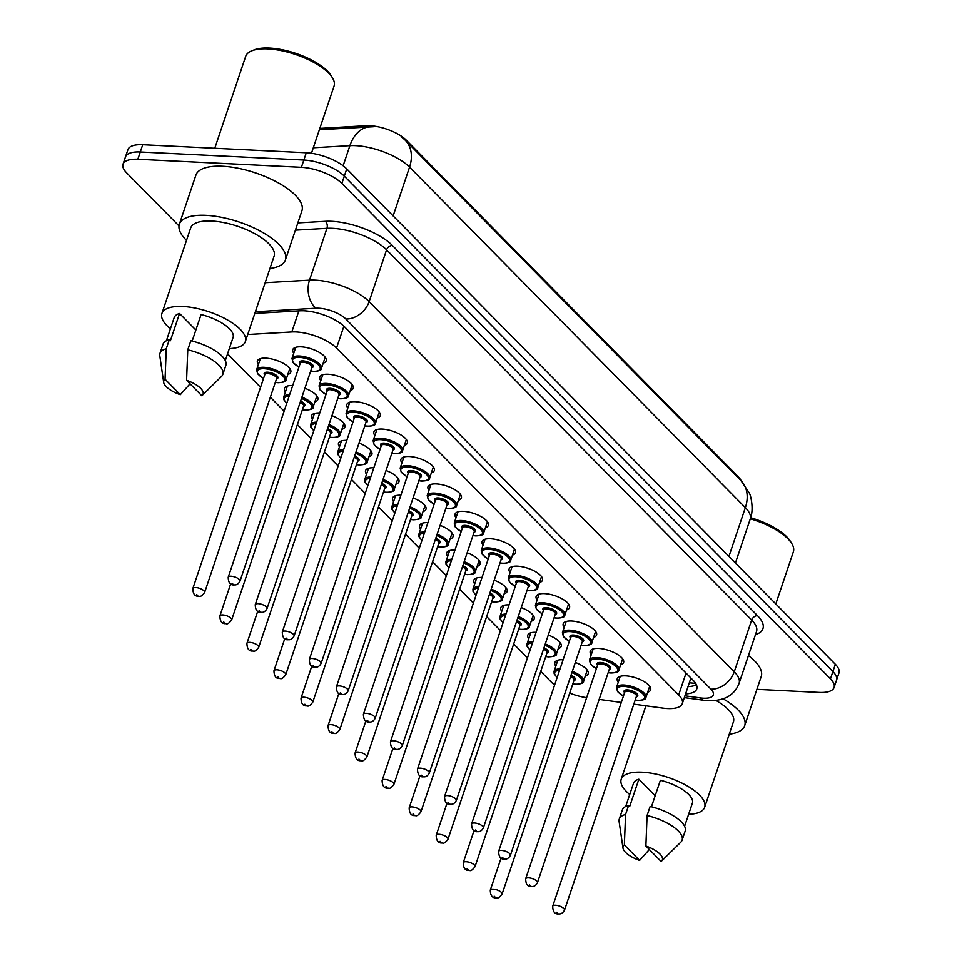 <?xml version="1.0" encoding="UTF-8"?>
<svg xmlns="http://www.w3.org/2000/svg" width="962" height="962" viewBox="0 0 962 962"><rect width="100%" height="100%" fill="white"/><g stroke="black" fill="none" stroke-linecap="round" stroke-linejoin="round"><path stroke-width="1.44" d="M258.369 364.562A17.605 6.65 18.6 0 1 257.407 360.942A17.605 6.65 18.6 0 1 265.789 358.141A17.605 6.65 18.6 0 1 283.465 363.432A17.605 6.65 18.6 0 1 290.777 372.174A17.605 6.65 18.6 0 1 287.818 374.483M285.413 391.991A17.605 6.65 18.6 0 1 284.439 388.359A17.605 6.65 18.6 0 1 292.713 385.558M312.446 419.408A17.605 6.65 18.6 0 1 311.484 415.776A17.605 6.65 18.6 0 1 319.757 412.975M339.49 446.825A17.605 6.65 18.6 0 1 338.528 443.193A17.605 6.65 18.6 0 1 346.801 440.392M366.534 474.242A17.605 6.65 18.6 0 1 365.572 470.61A17.605 6.65 18.6 0 1 373.833 467.809M393.578 501.659A17.605 6.65 18.6 0 1 392.604 498.027A17.605 6.65 18.6 0 1 400.877 495.226M420.61 529.076A17.605 6.65 18.6 0 1 419.648 525.444A17.605 6.65 18.6 0 1 427.922 522.643M447.655 556.493A17.605 6.65 18.6 0 1 446.693 552.873A17.605 6.65 18.6 0 1 454.954 550.06M474.699 583.91A17.605 6.65 18.6 0 1 473.737 580.29A17.605 6.65 18.6 0 1 481.998 577.489M501.743 611.339A17.605 6.65 18.6 0 1 500.769 607.707A17.605 6.65 18.6 0 1 509.042 604.906M528.775 638.756A17.605 6.65 18.6 0 1 527.813 635.124A17.605 6.65 18.6 0 1 536.087 632.323M555.82 666.173A17.605 6.65 18.6 0 1 554.858 662.541A17.605 6.65 18.6 0 1 563.119 659.74M293.747 353.258A17.605 6.65 18.6 0 1 292.785 349.639A17.605 6.65 18.6 0 1 301.166 346.837A17.605 6.65 18.6 0 1 318.843 352.128A17.605 6.65 18.6 0 1 326.154 360.87A17.605 6.65 18.6 0 1 323.196 363.179M320.791 380.687A17.605 6.65 18.6 0 1 319.817 377.056A17.605 6.65 18.6 0 1 328.21 374.254A17.605 6.65 18.6 0 1 345.875 379.545A17.605 6.65 18.6 0 1 353.198 388.287A17.605 6.65 18.6 0 1 350.24 390.596M347.823 408.104A17.605 6.65 18.6 0 1 346.861 404.473A17.605 6.65 18.6 0 1 355.255 401.671A17.605 6.65 18.6 0 1 372.919 406.962A17.605 6.65 18.6 0 1 380.243 415.704A17.605 6.65 18.6 0 1 377.272 418.013M374.867 435.521A17.605 6.65 18.6 0 1 373.905 431.89A17.605 6.65 18.6 0 1 382.299 429.088A17.605 6.65 18.6 0 1 399.964 434.379A17.605 6.65 18.6 0 1 407.275 443.121A17.605 6.65 18.6 0 1 404.317 445.43M401.912 462.938A17.605 6.65 18.6 0 1 400.95 459.307A17.605 6.65 18.6 0 1 409.331 456.517A17.605 6.65 18.6 0 1 427.008 461.808A17.605 6.65 18.6 0 1 434.319 470.538A17.605 6.65 18.6 0 1 431.361 472.847M428.944 490.355A17.605 6.65 18.6 0 1 427.982 486.724A17.605 6.65 18.6 0 1 436.375 483.934A17.605 6.65 18.6 0 1 454.04 489.225A17.605 6.65 18.6 0 1 461.363 497.955A17.605 6.65 18.6 0 1 458.405 500.264M455.988 517.772A17.605 6.65 18.6 0 1 455.026 514.141A17.605 6.65 18.6 0 1 463.419 511.351A17.605 6.65 18.6 0 1 481.084 516.642A17.605 6.65 18.6 0 1 488.407 525.384A17.605 6.65 18.6 0 1 485.437 527.681M483.032 545.189A17.605 6.65 18.6 0 1 482.07 541.57A17.605 6.65 18.6 0 1 490.464 538.768A17.605 6.65 18.6 0 1 508.128 544.059A17.605 6.65 18.6 0 1 515.44 552.801A17.605 6.65 18.6 0 1 512.481 555.11M510.076 572.606A17.605 6.65 18.6 0 1 509.102 568.987A17.605 6.65 18.6 0 1 517.496 566.185A17.605 6.65 18.6 0 1 535.173 571.476A17.605 6.65 18.6 0 1 542.484 580.218A17.605 6.65 18.6 0 1 539.526 582.527M537.109 600.035A17.605 6.65 18.6 0 1 536.147 596.404A17.605 6.65 18.6 0 1 544.54 593.602A17.605 6.65 18.6 0 1 562.205 598.893A17.605 6.65 18.6 0 1 569.528 607.635A17.605 6.65 18.6 0 1 566.57 609.944M564.153 627.452A17.605 6.65 18.6 0 1 563.191 623.821A17.605 6.65 18.6 0 1 571.584 621.019A17.605 6.65 18.6 0 1 589.249 626.31A17.605 6.65 18.6 0 1 596.572 635.052A17.605 6.65 18.6 0 1 593.602 637.361M591.197 654.869A17.605 6.65 18.6 0 1 590.235 651.238A17.605 6.65 18.6 0 1 598.617 648.436A17.605 6.65 18.6 0 1 616.293 653.727A17.605 6.65 18.6 0 1 623.604 662.469A17.605 6.65 18.6 0 1 620.646 664.778M618.241 682.286A17.605 6.65 18.6 0 1 617.267 678.655A17.605 6.65 18.6 0 1 625.661 675.865A17.605 6.65 18.6 0 1 643.325 681.144A17.605 6.65 18.6 0 1 650.649 689.886A17.605 6.65 18.6 0 1 647.691 692.195M633.826 704.16L662.794 708.116A31.073 11.736 -161.4 0 0 667.508 708.561A31.073 11.736 -161.4 0 0 682.311 703.631A31.073 11.736 -161.4 0 0 678.679 694.985L336.544 348.064A31.073 11.736 -161.4 0 0 291.811 331.95L247.727 334.511M741.209 480.88A27.97 10.57 -161.4 0 0 738.263 476.767L406.349 140.224A27.97 10.57 -161.4 0 0 366.089 125.733L319.817 128.415M690.92 678.03A31.073 11.736 18.6 0 1 690.872 678.174L682.311 703.631M599.158 699.41L621.296 702.44M540.74 671.392L551.274 682.082A31.073 11.736 -161.4 0 0 554.629 684.992M569.696 693.145A31.073 11.736 -161.4 0 0 586.616 697.691M227.561 353.836L260.558 387.301M270.334 397.21L284.091 411.159M297.378 424.627L311.135 438.588M324.41 452.044L338.179 466.005M351.455 479.461L365.223 493.422M378.499 506.89L392.255 520.839M405.543 534.307L419.3 548.256M432.575 561.724L446.344 575.673M459.62 589.141L473.376 603.09M486.664 616.558L500.42 630.507M513.708 643.975L527.465 657.924M548.28 635.028A17.605 6.65 18.6 0 1 561.195 646.356A17.605 6.65 18.6 0 1 558.225 648.665M521.248 607.611A17.605 6.65 18.6 0 1 534.15 618.939A17.605 6.65 18.6 0 1 531.192 621.248M494.203 580.194A17.605 6.65 18.6 0 1 507.106 591.522A17.605 6.65 18.6 0 1 504.148 593.831M467.159 552.777A17.605 6.65 18.6 0 1 480.074 564.105A17.605 6.65 18.6 0 1 477.104 566.414M440.127 525.36A17.605 6.65 18.6 0 1 453.03 536.688A17.605 6.65 18.6 0 1 450.06 538.985M413.083 497.931A17.605 6.65 18.6 0 1 425.986 509.259A17.605 6.65 18.6 0 1 423.027 511.568M386.039 470.514A17.605 6.65 18.6 0 1 398.941 481.842A17.605 6.65 18.6 0 1 395.983 484.151M358.994 443.097A17.605 6.65 18.6 0 1 371.909 454.425A17.605 6.65 18.6 0 1 368.939 456.734M331.962 415.68A17.605 6.65 18.6 0 1 344.865 427.008A17.605 6.65 18.6 0 1 341.907 429.317M304.918 388.263A17.605 6.65 18.6 0 1 317.821 399.591A17.605 6.65 18.6 0 1 314.863 401.9M575.324 662.445A17.605 6.65 18.6 0 1 588.227 673.773A17.605 6.65 18.6 0 1 585.269 676.082M178.992 225.926L126.647 172.859A31.073 11.736 18.6 0 1 123.028 164.213A31.073 11.736 18.6 0 1 137.831 159.271L301.395 167.328L303.836 160.053A31.073 11.736 18.6 0 1 344.312 176.166L832.9 671.584A31.073 11.736 18.6 0 1 836.531 680.218A31.073 11.736 18.6 0 0 832.9 671.584L344.312 176.166A31.073 11.736 18.6 0 0 303.836 160.053L140.284 152.008L303.836 160.053L306.289 152.778A31.073 11.736 18.6 0 1 346.753 168.903L835.353 664.309A31.073 11.736 18.6 0 1 838.972 672.955L834.078 687.493A31.073 11.736 18.6 0 1 819.275 692.436L756.902 689.357M123.028 164.213L125.469 156.938A31.073 11.736 18.6 0 1 140.284 152.008A31.073 11.736 18.6 0 0 125.469 156.938L127.922 149.675A31.073 11.736 18.6 0 1 142.725 144.733L306.289 152.778M373.268 126.768L319.372 129.726M685.593 693.891A31.073 11.736 -161.4 0 0 696.777 688.924A31.073 11.736 -161.4 0 0 693.145 680.29L344.649 326.924A31.073 11.736 -161.4 0 0 299.916 310.81L254.822 313.42M696.38 684.752A31.073 11.736 18.6 0 1 688.034 686.615M301.395 167.328A31.073 11.736 18.6 0 1 341.859 183.441L830.459 678.847A31.073 11.736 18.6 0 1 834.078 687.493M750.649 517.724A44.541 16.823 18.6 0 1 790.536 541.558L791.822 543.674A46.609 17.617 18.6 0 1 793.373 551.779L775.817 603.944M750.312 518.807A46.609 17.617 18.6 0 1 791.822 543.674M723.22 698.881A55.928 21.128 18.6 0 1 744.696 725.637A55.928 21.128 18.6 0 1 729.256 734.186M748.436 655.567A55.928 21.128 18.6 0 1 761.219 676.551L744.696 725.637M629.725 794.492A44.024 16.631 18.6 0 1 621.212 779.196A44.024 16.631 18.6 0 1 642.195 772.197A44.024 16.631 18.6 0 1 686.363 785.425A44.024 16.631 18.6 0 1 704.653 807.274A44.024 16.631 18.6 0 1 688.624 814.309M716.029 700.504A44.024 16.631 18.6 0 1 733.417 721.837L704.653 807.274M622.991 848.135A20.719 7.828 18.6 0 1 624.362 844.961L639.61 860.425A20.719 7.828 18.6 0 1 622.991 848.135L619.095 821.44A33.141 12.518 18.6 0 1 619.287 819.023A33.141 12.518 18.6 0 1 625.565 814.477L628.619 805.386L629.689 806.469L638.864 779.208L655.17 795.742M625.697 806.457L633.489 783.321A31.073 11.736 18.6 0 1 638.864 779.208M649.35 849.53L639.61 860.425M624.362 844.961L625.565 814.477M619.287 819.023L622.342 809.932A33.141 12.518 18.6 0 1 628.619 805.386M651.466 806.769L660.389 780.266A31.073 11.736 18.6 0 1 692.387 803.15L684.595 826.286M645.887 846.019A20.719 7.828 18.6 0 1 661.555 861.11A20.719 7.828 18.6 0 1 661.122 861.483L645.887 846.019L647.077 815.535A33.141 12.518 18.6 0 1 682.118 840.163A33.141 12.518 18.6 0 1 680.795 842.207L661.555 861.11M647.077 815.535L650.144 806.457A33.141 12.518 18.6 0 1 685.172 831.072L682.118 840.163M214.766 148.28L245.707 56.337A46.609 17.617 18.6 0 1 251.852 50.818L254.148 49.904A44.541 16.823 18.6 0 1 269.516 48.1A44.541 16.823 18.6 0 1 331.229 75.842L332.515 77.958A46.609 17.617 18.6 0 1 334.067 86.063L311.447 153.295M251.852 50.818A46.609 17.617 18.6 0 1 267.929 48.93A46.609 17.617 18.6 0 1 332.515 77.958M186.496 240.392A55.928 21.128 18.6 0 1 179.365 224.242A55.928 21.128 18.6 0 1 206.024 215.356A55.928 21.128 18.6 0 1 262.145 232.155A55.928 21.128 18.6 0 1 285.389 259.92A55.928 21.128 18.6 0 1 269.949 268.47M179.365 224.242L195.887 175.156A55.928 21.128 18.6 0 1 222.547 166.27A55.928 21.128 18.6 0 1 278.667 183.069A55.928 21.128 18.6 0 1 301.912 210.834L285.389 259.92M170.418 328.776A44.024 16.631 18.6 0 1 161.905 313.48A44.024 16.631 18.6 0 1 182.888 306.481A44.024 16.631 18.6 0 1 227.056 319.709A44.024 16.631 18.6 0 1 245.346 341.558A44.024 16.631 18.6 0 1 229.317 348.593M161.905 313.48L190.656 228.042A44.024 16.631 18.6 0 1 211.64 221.044A44.024 16.631 18.6 0 1 255.808 234.271A44.024 16.631 18.6 0 1 274.098 256.12L245.346 341.558M163.684 382.419A20.719 7.828 18.6 0 1 165.055 379.244L180.303 394.709A20.719 7.828 18.6 0 1 163.684 382.419L159.788 355.724A33.141 12.518 18.6 0 1 159.981 353.307A33.141 12.518 18.6 0 1 166.258 348.761L169.312 339.67L170.382 340.752L179.557 313.492L195.863 330.026M166.39 340.74L174.182 317.604A31.073 11.736 18.6 0 1 179.557 313.492M190.043 383.814L180.303 394.709M165.055 379.244L166.258 348.761M159.981 353.307L163.035 344.216A33.141 12.518 18.6 0 1 169.312 339.67M192.16 341.053L201.082 314.55A31.073 11.736 18.6 0 1 233.081 337.434L225.288 360.57M186.58 380.303A20.719 7.828 18.6 0 1 202.248 395.394A20.719 7.828 18.6 0 1 201.816 395.767L186.58 380.303L187.77 349.819A33.141 12.518 18.6 0 1 222.811 374.446A33.141 12.518 18.6 0 1 221.488 376.491L202.248 395.394M187.77 349.819L190.837 340.74A33.141 12.518 18.6 0 1 225.866 365.356L222.811 374.446M690.5 679.28A10.354 3.908 -161.4 0 0 691.63 678.751M406.349 140.224L406.072 141.053M366.089 125.733L365.644 127.044M738.263 476.767L737.974 477.597M689.393 682.587A31.073 12.975 97.8 0 0 690.704 682.936L689.333 682.755M686.05 673.099L678.679 694.985M298.905 310.87L291.811 331.95M343.903 326.202L336.544 348.064M401.479 136.844L405.23 140.211A36.255 26.876 135.4 0 1 409.547 167.147A41.426 15.657 -161.4 0 0 355.591 145.659A41.426 15.657 -161.4 0 0 349.903 145.659L313.299 147.787M369.516 126.816A36.255 24.471 86.7 0 0 349.903 145.659L343.133 165.777M728.943 556.421L745.358 507.647A36.255 26.876 -44.6 0 0 741.041 480.711L749.206 492.905C750.625 494.6 754.304 509.487 750.192 519.167A41.426 15.657 -161.4 0 0 745.358 507.647L409.547 167.147L393.133 215.921M346.753 168.903L341.859 183.441M835.353 664.309L830.459 678.847M142.725 144.733L137.831 159.271M684.944 695.815L700.324 697.919A20.719 7.828 -161.4 0 0 703.462 698.22A20.719 7.828 -161.4 0 0 710.918 689.165L345.815 318.975A20.719 7.828 -161.4 0 0 318.831 308.225A20.719 7.828 -161.4 0 0 315.993 308.225L255.387 311.748M265.151 282.732L309.511 280.158A41.426 15.657 18.6 0 1 315.187 280.146A41.426 15.657 18.6 0 1 369.143 301.635L734.246 671.837A41.426 15.657 18.6 0 1 739.081 683.357L756.517 631.553A41.426 15.657 -161.4 0 0 751.683 620.033L386.58 249.831A41.426 15.657 -161.4 0 0 332.624 228.343A41.426 15.657 -161.4 0 0 326.948 228.343L295.406 230.171M297.847 222.919L325.324 221.332A46.609 17.617 18.6 0 1 392.412 245.502L757.515 615.692A5.183 3.836 -44.6 0 0 751.683 620.033L734.246 671.837A20.719 15.356 135.4 0 1 710.918 689.165M325.324 221.332A5.183 3.499 -93.3 0 1 326.948 228.343L309.511 280.158A20.719 13.985 86.7 0 0 315.993 308.225M757.515 615.692A46.609 17.617 18.6 0 1 755.471 634.655M345.815 318.975A20.719 15.356 135.4 0 0 369.143 301.635L386.58 249.831A5.183 3.836 -44.6 0 1 392.412 245.502M700.324 697.919A20.719 8.646 97.8 0 0 703.631 700.264L684.331 697.63M695.718 683.489L694.348 683.309M623.4 696.163L617.568 691.618L616.486 687.493A15.536 5.868 18.6 0 1 623.881 685.028A15.536 5.868 18.6 0 1 639.477 689.694A15.536 5.868 18.6 0 1 645.935 697.414L649.687 686.267M635.209 700.035A14.502 5.483 -161.4 0 0 637.734 700.288A14.502 5.483 -161.4 0 0 642.953 693.951A14.502 5.483 -161.4 0 0 624.073 686.435A14.502 5.483 -161.4 0 0 623.436 696.067M624.566 692.712A7.251 2.742 18.6 0 1 627.489 689.898A7.251 2.742 18.6 0 1 636.159 692.989A7.251 2.742 18.6 0 1 636.339 696.68M636.483 696.247A6.217 2.345 -161.4 0 0 633.898 693.169A6.217 2.345 -161.4 0 0 627.669 691.305A6.217 2.345 -161.4 0 0 624.711 692.291L552.705 906.252A6.217 2.345 18.6 0 1 555.663 905.266A6.217 2.345 18.6 0 1 561.892 907.13A6.217 2.345 18.6 0 1 564.478 910.22L636.483 696.247M556.577 912.277L557.551 913.275L556.577 912.277M572.318 671.368A15.536 5.868 18.6 0 1 583.513 681.288C584.09 682.984 581.445 683.982 575.577 684.307L572.763 684.006M572.799 683.922A14.502 5.483 -161.4 0 0 575.324 684.174A14.502 5.483 -161.4 0 0 582.214 680.387A14.502 5.483 -161.4 0 0 571.897 672.654M493.241 889.153A6.217 2.345 18.6 0 1 499.482 891.016A6.217 2.345 18.6 0 1 502.068 894.095C499.567 897.438 497.679 898.664 496.404 897.786C492.472 898.28 490.44 895.73 490.283 890.139A6.217 2.345 18.6 0 1 493.241 889.153M495.129 897.161L494.155 896.163L495.129 897.161M502.068 894.095L574.073 680.134A6.217 2.345 -161.4 0 0 570.574 676.587M557.816 660.233L554.064 671.38A15.536 5.868 18.6 0 1 560.04 668.891M571.007 675.288A7.251 2.742 18.6 0 1 573.929 680.567M559.559 670.322A14.502 5.483 -161.4 0 0 557.19 677.368M596.368 668.746L590.524 664.201L589.441 660.076A15.536 5.868 18.6 0 1 596.849 657.611A15.536 5.868 18.6 0 1 612.433 662.277A15.536 5.868 18.6 0 1 618.891 669.985L622.642 658.838M608.176 672.618A14.502 5.483 -161.4 0 0 610.69 672.871A14.502 5.483 -161.4 0 0 615.908 666.534A14.502 5.483 -161.4 0 0 597.029 659.018A14.502 5.483 -161.4 0 0 596.392 668.65M597.522 665.295A7.251 2.742 18.6 0 1 600.444 662.481A7.251 2.742 18.6 0 1 609.114 665.572A7.251 2.742 18.6 0 1 609.307 669.263M609.451 668.831A6.217 2.345 -161.4 0 0 606.866 665.752A6.217 2.345 -161.4 0 0 600.625 663.888A6.217 2.345 -161.4 0 0 597.667 664.874L525.661 878.835A6.217 2.345 18.6 0 1 528.619 877.849A6.217 2.345 18.6 0 1 534.86 879.713A6.217 2.345 18.6 0 1 537.433 882.791L609.451 668.831M529.533 884.86L530.507 885.858L529.533 884.86M569.324 641.317L563.479 636.772L562.397 632.659A15.536 5.868 18.6 0 1 569.805 630.194A15.536 5.868 18.6 0 1 585.389 634.86A15.536 5.868 18.6 0 1 591.846 642.568L595.598 631.421M581.132 645.201A14.502 5.483 -161.4 0 0 583.657 645.454A14.502 5.483 -161.4 0 0 588.876 639.117A14.502 5.483 -161.4 0 0 569.985 631.601A14.502 5.483 -161.4 0 0 569.348 641.233M570.478 637.878A7.251 2.742 18.6 0 1 573.4 635.064A7.251 2.742 18.6 0 1 582.07 638.155A7.251 2.742 18.6 0 1 582.263 641.846M582.407 641.413A6.217 2.345 -161.4 0 0 579.821 638.335A6.217 2.345 -161.4 0 0 573.58 636.459A6.217 2.345 -161.4 0 0 570.622 637.457L498.617 851.418A6.217 2.345 18.6 0 1 501.575 850.432A6.217 2.345 18.6 0 1 507.816 852.296A6.217 2.345 18.6 0 1 510.401 855.374L582.407 641.413M502.489 857.443L503.463 858.441L502.489 857.443M542.279 613.9L536.435 609.355L535.365 605.242A15.536 5.868 18.6 0 1 542.76 602.777A15.536 5.868 18.6 0 1 558.357 607.443A15.536 5.868 18.6 0 1 564.814 615.151L568.566 604.004M554.088 617.784A14.502 5.483 -161.4 0 0 556.613 618.037A14.502 5.483 -161.4 0 0 561.832 611.7A14.502 5.483 -161.4 0 0 542.941 604.184A14.502 5.483 -161.4 0 0 542.315 613.816M543.434 610.461A7.251 2.742 18.6 0 1 546.368 607.647A7.251 2.742 18.6 0 1 555.038 610.726A7.251 2.742 18.6 0 1 555.218 614.429M555.363 613.996A6.217 2.345 -161.4 0 0 552.777 610.918A6.217 2.345 -161.4 0 0 546.548 609.042A6.217 2.345 -161.4 0 0 543.578 610.028L471.572 823.989A6.217 2.345 18.6 0 1 474.543 823.003A6.217 2.345 18.6 0 1 480.772 824.879A6.217 2.345 18.6 0 1 483.357 827.957L555.363 613.996M475.444 830.026L476.43 831.012L475.444 830.026M515.235 586.483L509.403 581.938L508.321 577.825A15.536 5.868 18.6 0 1 515.716 575.36A15.536 5.868 18.6 0 1 531.313 580.026A15.536 5.868 18.6 0 1 537.77 587.734L541.522 576.587M527.044 590.367A14.502 5.483 -161.4 0 0 529.569 590.62A14.502 5.483 -161.4 0 0 534.788 584.283A14.502 5.483 -161.4 0 0 515.909 576.755A14.502 5.483 -161.4 0 0 515.271 586.399M516.402 583.044A7.251 2.742 18.6 0 1 519.324 580.218A7.251 2.742 18.6 0 1 527.994 583.309A7.251 2.742 18.6 0 1 528.174 587.012M528.318 586.579A6.217 2.345 -161.4 0 0 525.733 583.501A6.217 2.345 -161.4 0 0 519.504 581.625A6.217 2.345 -161.4 0 0 516.546 582.611L444.54 796.572A6.217 2.345 18.6 0 1 447.498 795.586A6.217 2.345 18.6 0 1 453.727 797.462A6.217 2.345 18.6 0 1 456.313 800.54L528.318 586.579M448.412 802.609L449.386 803.595L448.412 802.609M545.286 643.951A15.536 5.868 18.6 0 1 556.481 653.871C557.046 655.567 554.401 656.565 548.532 656.878L545.731 656.589M545.755 656.505A14.502 5.483 -161.4 0 0 548.28 656.757A14.502 5.483 -161.4 0 0 555.17 652.957A14.502 5.483 -161.4 0 0 544.853 645.237M466.209 861.736A6.217 2.345 18.6 0 1 472.438 863.599A6.217 2.345 18.6 0 1 475.024 866.678C472.522 870.009 470.634 871.247 469.36 870.369C465.44 870.863 463.395 868.313 463.239 862.722A6.217 2.345 18.6 0 1 466.209 861.736M468.085 869.744L467.111 868.746L468.085 869.744M475.024 866.678L547.029 652.717A6.217 2.345 -161.4 0 0 543.53 649.17M530.771 632.816L527.02 643.963A15.536 5.868 18.6 0 1 533.008 641.474M543.963 647.871A7.251 2.742 18.6 0 1 546.885 653.15M532.515 642.905A14.502 5.483 -161.4 0 0 530.146 649.951M518.241 616.534A15.536 5.868 18.6 0 1 529.437 626.454C530.002 628.15 527.356 629.148 521.488 629.461L518.686 629.172M518.71 629.088A14.502 5.483 -161.4 0 0 521.236 629.34A14.502 5.483 -161.4 0 0 528.138 625.54A14.502 5.483 -161.4 0 0 517.809 617.82M439.165 834.307A6.217 2.345 18.6 0 1 445.394 836.182A6.217 2.345 18.6 0 1 447.979 839.261C445.478 842.592 443.602 843.83 442.328 842.952C438.395 843.446 436.351 840.896 436.195 835.305A6.217 2.345 18.6 0 1 439.165 834.307M441.053 842.315L440.079 841.329L441.053 842.315M447.979 839.261L519.985 625.3A6.217 2.345 -161.4 0 0 516.486 621.753M503.739 605.399L499.987 616.546A15.536 5.868 18.6 0 1 505.964 614.057M516.919 620.454A7.251 2.742 18.6 0 1 519.841 625.733M505.483 615.488A14.502 5.483 -161.4 0 0 503.114 622.522M491.197 589.117A15.536 5.868 18.6 0 1 502.392 599.037C502.958 600.733 500.312 601.731 494.456 602.044L491.642 601.755M491.678 601.671A14.502 5.483 -161.4 0 0 494.191 601.923A14.502 5.483 -161.4 0 0 501.094 598.123A14.502 5.483 -161.4 0 0 490.764 590.403M412.121 806.89A6.217 2.345 18.6 0 1 418.362 808.765A6.217 2.345 18.6 0 1 420.935 811.844C418.446 815.175 416.558 816.401 415.283 815.535C411.351 816.029 409.307 813.479 409.163 807.876A6.217 2.345 18.6 0 1 412.121 806.89M414.009 814.898L413.035 813.912L414.009 814.898M420.935 811.844L492.941 597.883A6.217 2.345 -161.4 0 0 489.442 594.336M476.695 577.982L472.943 589.129A15.536 5.868 18.6 0 1 478.92 586.64M489.886 593.037A7.251 2.742 18.6 0 1 492.797 598.316M478.439 588.071A14.502 5.483 -161.4 0 0 476.07 595.105M488.203 559.066L482.359 554.521L481.277 550.408A15.536 5.868 18.6 0 1 488.684 547.943A15.536 5.868 18.6 0 1 504.268 552.609A15.536 5.868 18.6 0 1 510.726 560.317L514.478 549.17M500.012 562.95A14.502 5.483 -161.4 0 0 502.525 563.203A14.502 5.483 -161.4 0 0 507.744 556.866A14.502 5.483 -161.4 0 0 488.864 549.338A14.502 5.483 -161.4 0 0 488.227 558.982M489.357 555.627A7.251 2.742 18.6 0 1 492.279 552.801A7.251 2.742 18.6 0 1 500.949 555.892A7.251 2.742 18.6 0 1 501.142 559.595M501.286 559.162A6.217 2.345 -161.4 0 0 498.701 556.072A6.217 2.345 -161.4 0 0 492.46 554.208A6.217 2.345 -161.4 0 0 489.502 555.194L417.496 769.155A6.217 2.345 18.6 0 1 420.454 768.169A6.217 2.345 18.6 0 1 426.695 770.033A6.217 2.345 18.6 0 1 429.28 773.123L501.286 559.162M421.368 775.192L422.342 776.178L421.368 775.192M461.159 531.649L455.315 527.104L454.232 522.991A15.536 5.868 18.6 0 1 461.64 520.514A15.536 5.868 18.6 0 1 477.224 525.192A15.536 5.868 18.6 0 1 483.682 532.9L487.433 521.753M472.967 535.521A14.502 5.483 -161.4 0 0 475.493 535.786A14.502 5.483 -161.4 0 0 480.711 529.449A14.502 5.483 -161.4 0 0 461.82 521.921A14.502 5.483 -161.4 0 0 461.183 531.565M462.313 528.21A7.251 2.742 18.6 0 1 465.235 525.384A7.251 2.742 18.6 0 1 473.905 528.475A7.251 2.742 18.6 0 1 474.098 532.166M474.242 531.745A6.217 2.345 -161.4 0 0 471.657 528.655A6.217 2.345 -161.4 0 0 465.416 526.791A6.217 2.345 -161.4 0 0 462.457 527.777L390.452 741.738A6.217 2.345 18.6 0 1 393.41 740.752A6.217 2.345 18.6 0 1 399.651 742.616A6.217 2.345 18.6 0 1 402.236 745.706L474.242 531.745M394.324 747.775L395.298 748.761L394.324 747.775M434.115 504.232L428.27 499.687L427.2 495.574A15.536 5.868 18.6 0 1 434.596 493.097A15.536 5.868 18.6 0 1 450.192 497.763A15.536 5.868 18.6 0 1 456.649 505.483L460.401 494.336M445.923 508.104A14.502 5.483 -161.4 0 0 448.448 508.357A14.502 5.483 -161.4 0 0 453.667 502.032A14.502 5.483 -161.4 0 0 434.776 494.504A14.502 5.483 -161.4 0 0 434.151 504.148M435.269 500.793A7.251 2.742 18.6 0 1 438.203 497.967A7.251 2.742 18.6 0 1 446.873 501.058A7.251 2.742 18.6 0 1 447.053 504.749M447.198 504.328A6.217 2.345 -161.4 0 0 444.612 501.238A6.217 2.345 -161.4 0 0 438.383 499.374A6.217 2.345 -161.4 0 0 435.413 500.36L363.408 714.321A6.217 2.345 18.6 0 1 366.378 713.335A6.217 2.345 18.6 0 1 372.607 715.199A6.217 2.345 18.6 0 1 375.192 718.289L447.198 504.328M367.28 720.358L368.266 721.344L367.28 720.358M464.153 561.7A15.536 5.868 18.6 0 1 475.348 571.62C475.925 573.304 473.28 574.314 467.412 574.627L464.598 574.338M464.634 574.254A14.502 5.483 -161.4 0 0 467.159 574.506A14.502 5.483 -161.4 0 0 474.05 570.707A14.502 5.483 -161.4 0 0 463.732 562.986M385.077 779.473A6.217 2.345 18.6 0 1 391.318 781.336A6.217 2.345 18.6 0 1 393.903 784.427C391.402 787.758 389.514 788.984 388.239 788.106C384.307 788.599 382.275 786.05 382.118 780.459A6.217 2.345 18.6 0 1 385.077 779.473M386.964 787.481L385.99 786.495L386.964 787.481M393.903 784.427L465.909 570.466A6.217 2.345 -161.4 0 0 462.409 566.907M449.651 550.565L445.899 561.712A15.536 5.868 18.6 0 1 451.875 559.223M462.842 565.62A7.251 2.742 18.6 0 1 465.764 570.899M451.394 560.654A14.502 5.483 -161.4 0 0 449.026 567.688M437.121 534.283A15.536 5.868 18.6 0 1 448.316 544.203C448.881 545.887 446.236 546.897 440.368 547.21L437.566 546.921M437.59 546.825A14.502 5.483 -161.4 0 0 440.115 547.089A14.502 5.483 -161.4 0 0 447.005 543.289A14.502 5.483 -161.4 0 0 436.688 535.569M358.044 752.056A6.217 2.345 18.6 0 1 364.273 753.919A6.217 2.345 18.6 0 1 366.859 757.01C364.357 760.341 362.47 761.567 361.207 760.689C357.275 761.182 355.231 758.633 355.074 753.042A6.217 2.345 18.6 0 1 358.044 752.056M359.932 760.064L358.946 759.078L359.932 760.064M366.859 757.01L438.864 543.049A6.217 2.345 -161.4 0 0 435.365 539.49M422.607 523.148L418.855 534.295A15.536 5.868 18.6 0 1 424.843 531.794M435.798 538.203A7.251 2.742 18.6 0 1 438.72 543.47M424.35 533.237A14.502 5.483 -161.4 0 0 421.981 540.271M410.077 506.866A15.536 5.868 18.6 0 1 421.272 516.786C421.837 518.47 419.192 519.48 413.323 519.793L410.521 519.504M410.546 519.408A14.502 5.483 -161.4 0 0 413.071 519.66A14.502 5.483 -161.4 0 0 419.973 515.872A14.502 5.483 -161.4 0 0 409.644 508.14M331 724.639A6.217 2.345 18.6 0 1 337.229 726.502A6.217 2.345 18.6 0 1 339.814 729.593C337.313 732.924 335.437 734.15 334.163 733.272C330.231 733.765 328.186 731.216 328.042 725.625A6.217 2.345 18.6 0 1 331 724.639M332.888 732.647L331.914 731.661L332.888 732.647M339.814 729.593L411.82 515.632A6.217 2.345 -161.4 0 0 408.321 512.073M395.574 495.731L391.823 506.878A15.536 5.868 18.6 0 1 397.799 504.377M408.754 510.786A7.251 2.742 18.6 0 1 411.676 516.053M397.318 505.82A14.502 5.483 -161.4 0 0 394.949 512.854M407.07 476.815L401.238 472.27L400.156 468.145A15.536 5.868 18.6 0 1 407.563 465.68A15.536 5.868 18.6 0 1 423.148 470.346A15.536 5.868 18.6 0 1 429.605 478.066L433.357 466.919M418.879 480.687A14.502 5.483 -161.4 0 0 421.404 480.94A14.502 5.483 -161.4 0 0 426.623 474.603A14.502 5.483 -161.4 0 0 407.744 467.087A14.502 5.483 -161.4 0 0 407.106 476.719M408.237 473.376A7.251 2.742 18.6 0 1 411.159 470.55A7.251 2.742 18.6 0 1 419.829 473.641A7.251 2.742 18.6 0 1 420.009 477.332M420.153 476.911A6.217 2.345 -161.4 0 0 417.58 473.821A6.217 2.345 -161.4 0 0 411.339 471.957A6.217 2.345 -161.4 0 0 408.381 472.943L336.375 686.904A6.217 2.345 18.6 0 1 339.333 685.918A6.217 2.345 18.6 0 1 345.574 687.782A6.217 2.345 18.6 0 1 348.148 690.872L420.153 476.911M340.247 692.941L341.221 693.927L340.247 692.941M380.038 449.398L374.194 444.853L373.112 440.728A15.536 5.868 18.6 0 1 380.519 438.263A15.536 5.868 18.6 0 1 396.103 442.929A15.536 5.868 18.6 0 1 402.561 450.649L406.313 439.502M391.847 453.27A14.502 5.483 -161.4 0 0 394.372 453.523A14.502 5.483 -161.4 0 0 399.579 447.186A14.502 5.483 -161.4 0 0 380.699 439.67A14.502 5.483 -161.4 0 0 380.062 449.302M381.192 445.947A7.251 2.742 18.6 0 1 384.115 443.133A7.251 2.742 18.6 0 1 392.785 446.224A7.251 2.742 18.6 0 1 392.977 449.915M393.121 449.482A6.217 2.345 -161.4 0 0 390.536 446.404A6.217 2.345 -161.4 0 0 384.295 444.54A6.217 2.345 -161.4 0 0 381.337 445.526L309.331 659.487A6.217 2.345 18.6 0 1 312.289 658.501A6.217 2.345 18.6 0 1 318.53 660.365A6.217 2.345 18.6 0 1 321.116 663.443L393.121 449.482M313.203 665.512L314.177 666.51L313.203 665.512M352.994 421.981L347.15 417.424L346.067 413.311A15.536 5.868 18.6 0 1 353.475 410.846A15.536 5.868 18.6 0 1 369.059 415.512A15.536 5.868 18.6 0 1 375.529 423.22L379.268 412.073M364.802 425.853A14.502 5.483 -161.4 0 0 367.328 426.106A14.502 5.483 -161.4 0 0 372.547 419.769A14.502 5.483 -161.4 0 0 353.655 412.253A14.502 5.483 -161.4 0 0 353.018 421.885M354.148 418.53A7.251 2.742 18.6 0 1 357.07 415.716A7.251 2.742 18.6 0 1 365.752 418.807A7.251 2.742 18.6 0 1 365.933 422.498M366.077 422.065A6.217 2.345 -161.4 0 0 363.492 418.987A6.217 2.345 -161.4 0 0 357.263 417.123A6.217 2.345 -161.4 0 0 354.293 418.109L282.287 632.07A6.217 2.345 18.6 0 1 285.257 631.084A6.217 2.345 18.6 0 1 291.486 632.948A6.217 2.345 18.6 0 1 294.071 636.026L366.077 422.065M286.159 638.095L287.133 639.093L286.159 638.095M325.95 394.552L320.105 390.007L319.035 385.894A15.536 5.868 18.6 0 1 326.431 383.429A15.536 5.868 18.6 0 1 342.027 388.095A15.536 5.868 18.6 0 1 348.484 395.803L352.236 384.656M337.758 398.436A14.502 5.483 -161.4 0 0 340.283 398.689A14.502 5.483 -161.4 0 0 345.502 392.352A14.502 5.483 -161.4 0 0 326.611 384.836A14.502 5.483 -161.4 0 0 325.986 394.468M327.116 391.113A7.251 2.742 18.6 0 1 330.038 388.299A7.251 2.742 18.6 0 1 338.708 391.39A7.251 2.742 18.6 0 1 338.889 395.081M339.033 394.648A6.217 2.345 -161.4 0 0 336.447 391.57A6.217 2.345 -161.4 0 0 330.219 389.694A6.217 2.345 -161.4 0 0 327.26 390.692L255.243 604.653A6.217 2.345 18.6 0 1 258.213 603.655A6.217 2.345 18.6 0 1 264.442 605.531A6.217 2.345 18.6 0 1 267.027 608.609L339.033 394.648M259.127 610.678L260.101 611.676L259.127 610.678M298.905 367.135L293.073 362.59L291.991 358.477A15.536 5.868 18.6 0 1 299.398 356.012A15.536 5.868 18.6 0 1 314.983 360.678A15.536 5.868 18.6 0 1 321.44 368.386L325.192 357.239M310.726 371.019A14.502 5.483 -161.4 0 0 313.239 371.272A14.502 5.483 -161.4 0 0 318.458 364.935A14.502 5.483 -161.4 0 0 299.579 357.407A14.502 5.483 -161.4 0 0 298.941 367.051M300.072 363.696A7.251 2.742 18.6 0 1 302.994 360.882A7.251 2.742 18.6 0 1 311.664 363.961A7.251 2.742 18.6 0 1 311.844 367.664M311.989 367.231A6.217 2.345 -161.4 0 0 309.415 364.153A6.217 2.345 -161.4 0 0 303.174 362.277A6.217 2.345 -161.4 0 0 300.216 363.263L228.21 577.224A6.217 2.345 18.6 0 1 231.169 576.238A6.217 2.345 18.6 0 1 237.41 578.114A6.217 2.345 18.6 0 1 239.983 581.192L311.989 367.231M232.082 583.261L233.057 584.247L232.082 583.261M383.032 479.449A15.536 5.868 18.6 0 1 394.228 489.369C394.805 491.053 392.147 492.051 386.291 492.376L383.477 492.075M383.513 491.991A14.502 5.483 -161.4 0 0 386.027 492.243A14.502 5.483 -161.4 0 0 392.929 488.455A14.502 5.483 -161.4 0 0 382.599 480.723M303.956 697.222A6.217 2.345 18.6 0 1 310.197 699.085A6.217 2.345 18.6 0 1 312.77 702.176C310.281 705.507 308.393 706.733 307.118 705.855C303.186 706.348 301.142 703.799 300.998 698.208A6.217 2.345 18.6 0 1 303.956 697.222M305.844 705.23L304.87 704.244L305.844 705.23M312.77 702.176L384.776 488.215A6.217 2.345 -161.4 0 0 381.277 484.656M368.53 468.302L364.778 479.449A15.536 5.868 18.6 0 1 370.755 476.96M381.722 483.357A7.251 2.742 18.6 0 1 384.644 488.636M370.274 478.403A14.502 5.483 -161.4 0 0 367.905 485.437M356 452.032A15.536 5.868 18.6 0 1 367.183 461.952C367.761 463.636 365.115 464.634 359.247 464.959L356.433 464.658M356.469 464.574A14.502 5.483 -161.4 0 0 358.994 464.826A14.502 5.483 -161.4 0 0 365.885 461.038A14.502 5.483 -161.4 0 0 355.567 453.306M276.912 669.805A6.217 2.345 18.6 0 1 283.153 671.668A6.217 2.345 18.6 0 1 285.738 674.759C283.237 678.09 281.349 679.316 280.074 678.438C276.142 678.932 274.11 676.382 273.954 670.791A6.217 2.345 18.6 0 1 276.912 669.805M278.8 677.813L277.826 676.815L278.8 677.813M285.738 674.759L357.744 460.786A6.217 2.345 -161.4 0 0 354.244 457.239M341.486 440.885L337.734 452.032A15.536 5.868 18.6 0 1 343.711 449.543M354.677 455.94A7.251 2.742 18.6 0 1 357.599 461.219M343.23 450.986A14.502 5.483 -161.4 0 0 340.861 458.02M328.956 424.603A15.536 5.868 18.6 0 1 340.151 434.523C340.716 436.219 338.071 437.217 332.203 437.542L329.401 437.241M329.425 437.157A14.502 5.483 -161.4 0 0 331.95 437.409A14.502 5.483 -161.4 0 0 338.84 433.621A14.502 5.483 -161.4 0 0 328.523 425.889M249.88 642.388A6.217 2.345 18.6 0 1 256.108 644.251A6.217 2.345 18.6 0 1 258.694 647.33C256.193 650.673 254.305 651.899 253.042 651.021C249.11 651.514 247.066 648.965 246.909 643.374A6.217 2.345 18.6 0 1 249.88 642.388M251.767 650.396L250.781 649.398L251.767 650.396M258.694 647.33L330.7 433.369A6.217 2.345 -161.4 0 0 327.2 429.822M314.442 413.468L310.69 424.615A15.536 5.868 18.6 0 1 316.678 422.126M327.633 428.523A7.251 2.742 18.6 0 1 330.555 433.802M316.185 423.557A14.502 5.483 -161.4 0 0 313.828 430.603M301.912 397.186A15.536 5.868 18.6 0 1 313.107 407.106C313.672 408.802 311.027 409.8 305.158 410.113L302.357 409.824M302.381 409.74A14.502 5.483 -161.4 0 0 304.906 409.992A14.502 5.483 -161.4 0 0 311.808 406.192A14.502 5.483 -161.4 0 0 301.479 398.472M222.835 614.958A6.217 2.345 18.6 0 1 229.064 616.834A6.217 2.345 18.6 0 1 231.65 619.913C229.148 623.244 227.272 624.482 225.998 623.604C222.066 624.097 220.021 621.548 219.877 615.957A6.217 2.345 18.6 0 1 222.835 614.958M224.723 622.979L223.749 621.981L224.723 622.979M231.65 619.913L303.655 405.952A6.217 2.345 -161.4 0 0 300.156 402.405M287.41 386.051L283.658 397.198A15.536 5.868 18.6 0 1 289.634 394.709M300.589 401.106A7.251 2.742 18.6 0 1 303.511 406.385M289.153 396.14A14.502 5.483 -161.4 0 0 286.784 403.174M260.365 358.634L256.613 369.781A15.536 5.868 18.6 0 1 264.021 367.316A15.536 5.868 18.6 0 1 279.605 371.981A15.536 5.868 18.6 0 1 286.063 379.689C286.64 381.385 283.982 382.383 278.126 382.696L275.312 382.407M275.348 382.323A14.502 5.483 -161.4 0 0 277.862 382.575A14.502 5.483 -161.4 0 0 283.081 376.238A14.502 5.483 -161.4 0 0 264.201 368.711A14.502 5.483 -161.4 0 0 263.564 378.355M264.694 375A7.251 2.742 18.6 0 1 267.616 372.186A7.251 2.742 18.6 0 1 276.286 375.264A7.251 2.742 18.6 0 1 276.479 378.968M204.617 592.496L276.623 378.535A6.217 2.345 -161.4 0 0 274.038 375.457A6.217 2.345 -161.4 0 0 267.797 373.581A6.217 2.345 -161.4 0 0 264.839 374.567L192.833 588.528A6.217 2.345 18.6 0 1 195.791 587.541A6.217 2.345 18.6 0 1 202.032 589.417A6.217 2.345 18.6 0 1 204.617 592.496C202.116 595.827 200.228 597.053 198.954 596.187C195.021 596.68 192.977 594.131 192.833 588.528M197.679 595.55L196.705 594.564L197.679 595.55M690.704 682.936L695.634 683.369M405.23 140.211L741.041 480.711M750.192 519.167L735.449 563.01M703.631 700.264L708.561 700.733C724.398 700.985 734.571 695.189 739.081 683.357M635.185 700.12L637.986 700.42C643.554 700.216 646.199 699.206 645.935 697.414M552.705 906.252C552.849 911.844 554.894 914.393 558.826 913.9C561.038 914.189 562.914 912.962 564.478 910.22M616.486 687.493L620.237 676.346M583.513 681.288L587.265 670.141M490.283 890.139L501.13 857.924M554.064 671.38L554.172 673.821L557.142 677.513M608.14 672.703L610.954 673.003C616.51 672.799 619.155 671.789 618.891 669.985M525.661 878.835C525.805 884.427 527.849 886.976 531.782 886.483C533.994 886.772 535.882 885.545 537.433 882.791M589.441 660.076L593.193 648.929M581.096 645.286L583.91 645.574C589.478 645.382 592.123 644.372 591.846 642.568M498.617 851.418C498.773 857.01 500.805 859.559 504.737 859.066C506.95 859.355 508.838 858.128 510.401 855.374M562.397 632.659L566.149 621.512M554.064 617.869L556.866 618.157C562.433 617.965 565.079 616.955 564.814 615.151M471.572 823.989C471.729 829.593 473.773 832.142 477.705 831.649C479.906 831.938 481.794 830.711 483.357 827.957M535.365 605.242L539.105 594.095M527.02 590.452L529.822 590.74C535.389 590.536 538.035 589.538 537.77 587.734M444.54 796.572C444.684 802.176 446.729 804.725 450.661 804.232C452.874 804.521 454.761 803.294 456.313 800.54M508.321 577.825L512.073 566.678M556.481 653.871L560.233 642.724M463.239 862.722L474.086 830.507M527.02 643.963L527.14 646.404L530.098 650.096M529.437 626.454L533.188 615.307M436.195 835.305L447.041 803.078M499.987 616.546L500.096 618.987L503.066 622.679M502.392 599.037L506.144 587.89M409.163 807.876L419.997 775.661M472.943 589.129L473.051 591.57L476.022 595.25M621.212 779.196L645.911 705.807M499.975 563.035L502.789 563.323C508.345 563.119 510.99 562.121 510.726 560.317M417.496 769.155C417.64 774.747 419.685 777.296 423.617 776.803C425.829 777.104 427.717 775.865 429.28 773.123M481.277 550.408L485.028 539.261M472.943 535.618L475.745 535.906C481.313 535.702 483.958 534.704 483.682 532.9M390.452 741.738C390.608 747.33 392.64 749.879 396.572 749.386C398.785 749.687 400.673 748.448 402.236 745.706M454.232 522.991L457.984 511.844M445.899 508.201L448.701 508.489C454.268 508.285 456.914 507.287 456.649 505.483M363.408 714.321C363.564 719.913 365.608 722.462 369.54 721.969C371.753 722.258 373.629 721.031 375.192 718.289M427.2 495.574L430.952 484.427M475.348 571.62L479.1 560.473M382.118 780.459L392.965 748.244M445.899 561.712L446.019 564.153L448.977 567.833M448.316 544.203L452.068 533.056M355.074 753.042L365.921 720.827M418.855 534.295L418.975 536.736L421.933 540.416M421.272 516.786L425.024 505.639M328.042 725.625L338.877 693.41M391.823 506.878L391.931 509.319L394.901 512.999M418.855 480.772L421.657 481.072C427.224 480.868 429.87 479.87 429.605 478.066M336.375 686.904C336.52 692.496 338.564 695.045 342.496 694.552C344.709 694.841 346.597 693.614 348.148 690.872M400.156 468.145L403.908 456.998M391.811 453.355L394.624 453.655C400.18 453.451 402.837 452.441 402.561 450.649M309.331 659.487C309.475 665.079 311.52 667.628 315.452 667.135C317.664 667.424 319.552 666.197 321.116 663.443M373.112 440.728L376.863 429.581M364.778 425.938L367.58 426.238C373.148 426.034 375.793 425.024 375.529 423.22M282.287 632.07C282.443 637.662 284.487 640.211 288.408 639.718C290.62 640.007 292.508 638.78 294.071 636.026M346.067 413.311L349.819 402.164M337.734 398.521L340.536 398.809C346.104 398.617 348.749 397.607 348.484 395.803M255.243 604.653C255.399 610.245 257.443 612.794 261.375 612.301C263.588 612.59 265.464 611.363 267.027 608.609M319.035 385.894L322.787 374.747M310.69 371.104L313.504 371.392C319.059 371.188 321.705 370.19 321.44 368.386M228.21 577.224C228.355 582.828 230.399 585.377 234.331 584.884C236.544 585.173 238.432 583.946 239.983 581.192M291.991 358.477L295.743 347.33M394.228 489.369L397.979 478.222M300.998 698.208L311.832 665.993M364.778 479.449L364.887 481.902L367.857 485.582M367.183 461.952L370.935 450.805M273.954 670.791L284.8 638.576M337.734 452.032L337.854 454.485L340.813 458.165M340.151 434.523L343.903 423.376M246.909 643.374L257.756 611.159M310.69 424.615L310.81 427.056L313.768 430.748M313.107 407.106L316.859 395.959M219.877 615.957L230.712 583.73M283.658 397.198L283.766 399.639L286.736 403.331M286.063 379.689L289.815 368.542M256.613 369.781L257.696 373.893L263.54 378.439"/></g></svg>

